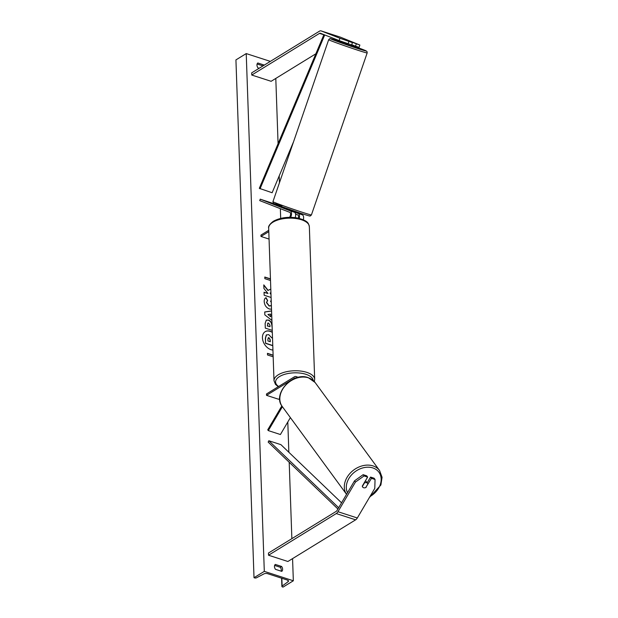 <?xml version="1.0" encoding="UTF-8"?>
<svg xmlns="http://www.w3.org/2000/svg" width="618" height="618" viewBox="0 0 618 618"><rect width="100%" height="100%" fill="white"/><g stroke="black" fill="none" stroke-linecap="round" stroke-linejoin="round"><path stroke-width="0.93" d="M290.383 417.613L280.41 434.524L268.312 430.607L282.403 406.721M298.386 377.343L295.922 376.547A4.589 2.557 107.9 0 0 294.369 376.833L266.482 393.975L266.528 395.342L294.415 378.193A3.059 1.7 107.9 0 1 295.45 378.007A3.059 1.7 107.9 0 1 295.69 378.123M295.922 376.547A4.589 2.557 107.9 0 1 297.026 377.698M281.839 405.918L267.733 429.827L268.312 430.607M279.715 398.587L278.625 399.251L266.528 395.342M366.003 487.139L371.488 478.34L375.041 479.483L374.114 478.232L370.568 477.081L371.488 478.34M363.145 474.678L364.064 475.937L355.435 482.094L354.516 480.835L363.145 474.678L366.698 475.829L367.617 477.081L362.295 486.103A3.059 2.356 143.8 0 0 362.65 487.038A3.059 2.356 143.8 0 0 363.639 487.733A3.059 2.356 143.8 0 0 366.165 487.355M375.041 479.483L374.794 488.359L357.32 517.984A4.898 2.727 107.9 0 1 355.628 519.831L287.88 561.492L268.529 555.227L336.269 513.566A4.898 2.727 107.9 0 0 337.961 511.719L355.435 482.094M354.516 480.835L337.042 510.46A2.449 1.36 107.9 0 1 336.2 511.387L268.451 553.048L268.529 555.227M367.162 482.843L370.568 477.081M367.617 477.081L364.064 475.937M352.445 42.634L339.939 38.262L339.143 40.579L351.65 44.944L352.445 42.634L348.027 40.773L359.869 45.037L359.073 47.347L355.52 46.195L356.316 43.886M359.869 45.037L340.526 37.196A4.898 2.727 -72.1 0 0 340.441 37.165A4.898 2.727 -72.1 0 0 340.356 37.142M339.143 40.579L320.379 33.241A2.449 1.36 -72.1 0 0 320.333 33.233A2.449 1.36 -72.1 0 0 319.506 33.38L251.758 75.041L251.68 72.862L319.429 31.201A4.898 2.727 -72.1 0 1 321.09 30.9A4.898 2.727 -72.1 0 1 321.175 30.931L339.939 38.262M315.868 53.781L271.117 81.306L251.758 75.041M338.038 40.147L337.289 40.61M351.727 44.712L355.52 46.195M348.096 43.793L348.892 41.483M295.172 217.621A4.589 2.557 107.9 0 0 294.33 212.213L288.459 209.904M303.299 219.753A4.589 2.557 -72.1 0 0 302.31 214.801L294.199 211.626M299.212 218.363A4.589 2.557 -72.1 0 0 298.2 213.465L294.122 211.874M298.378 218.162A3.059 1.7 -72.1 0 0 297.706 214.917L295.566 214.075M288.56 209.425L282.341 206.991M273.913 203.701L260.232 199.166L290.221 210.885A4.589 2.557 -72.1 0 1 290.599 217.312M289.51 217.32A3.059 1.7 -72.1 0 0 290.591 214.384A3.059 1.7 -72.1 0 0 289.718 212.329L259.73 200.611L260.232 199.166M269.054 239.073L260.981 236.462L260.935 235.095L268.753 230.29M260.981 236.462L268.799 231.65M365.756 487.563A3.059 2.356 -36.2 0 1 363.639 487.733A3.059 2.356 -36.2 0 1 362.65 487.038A3.059 2.356 -36.2 0 1 362.364 486.466L364.481 482.89A3.059 2.356 -36.2 0 1 366.598 482.72A3.059 2.356 -36.2 0 1 367.586 483.423A3.059 2.356 -36.2 0 1 367.864 483.987L365.756 487.563M365.369 480.889A3.059 2.356 -36.2 0 1 366.204 481.53L367.586 483.423M272.306 332.206A10.321 7.184 58.4 0 0 265.192 331.657A10.321 7.184 58.4 0 0 262.434 337.807A10.321 7.184 58.4 0 0 272.932 350.012M257.111 63.994L262.774 65.825L264.087 65.021A3.824 2.665 -121.6 0 1 264.195 65.168M281.144 571.163A3.824 2.665 58.4 0 0 281.298 570.02A3.824 2.665 58.4 0 0 280.286 567.27L281.599 566.459L275.304 564.427A3.824 2.665 58.4 0 0 275.481 569.332L281.769 571.364A3.824 2.665 58.4 0 0 282.611 569.217A3.824 2.665 58.4 0 0 281.599 566.459M271.511 309.216L269.417 309.015C266.327 307.749 264.581 305.292 264.187 301.638C264.187 299.491 264.805 298.17 266.041 297.667L267.609 300.487M265.786 297.806L267.501 300.557L266.451 302.573L269.1 306.003L270.962 305.856M267.687 300.441L266.636 302.457L269.286 305.887L271.379 305.539M271.263 302.302L270.545 301.29L271.202 300.418M272.244 330.367L265.307 328.127L265.137 323.453L266.312 320.116L268.413 320.031C270.723 320.981 271.935 322.92 272.059 325.848L272.144 327.347M270.808 289.108L268.096 290.36L263.793 284.883L263.917 288.467L267.973 293.488L264.048 292.221L264.156 295.242L271.101 297.49M270.985 294.23L270.097 293.079L270.931 292.708M293.341 580.773L264.303 571.372L254.013 577.706L254.631 577.907A1.375 0.626 178 0 0 256.485 577.784L263.878 573.913A2.758 1.251 -2 0 1 267.594 573.666L287.432 580.086A2.758 1.251 -2 0 1 288.498 581.028A2.758 1.251 -2 0 1 288.058 581.739L282.117 586.073A1.375 0.626 178 0 0 281.893 586.428A1.375 0.626 178 0 0 282.434 586.899L283.044 587.1L293.341 580.773L292.569 558.61M275.798 78.424L278.077 143.685M279.205 175.914L279.444 182.781M280.348 208.668L280.688 218.401M287.795 422.001L288.853 452.268M289.201 462.272L291.866 538.641M270.344 61.383L246.227 53.581L264.303 571.372M259.143 68.274L257.969 67.887A3.824 2.665 -121.6 0 1 257.799 62.982L264.087 65.021M273.171 356.802L267.517 354.971L267.455 353.334L273.11 355.165M270.506 280.495L264.852 278.664L264.79 277.034L270.445 278.857M271.897 320.418L264.828 314.856L264.728 311.959L271.565 310.9M280.286 567.27L274.624 565.431M246.227 53.581L235.929 59.907L254.013 577.706M272.777 345.701L265.547 343.361L265.361 338.193L266.288 334.979L268.706 334.624L271.789 337.845L272.492 337.521M265.547 343.361L265.547 338.077L266.512 334.809M272.777 345.524L265.732 343.245M272.615 340.958L272.669 342.496M272.322 332.438A10.321 7.184 58.4 0 0 265.099 331.719M273.117 355.342L267.463 353.511M270.452 279.035L264.798 277.212M270.808 289.131L267.911 290.475L263.809 285.253M270.993 294.601L270.097 293.079M267.973 293.488L264.056 292.399M268.614 323.083L267.833 323.114L267.455 325.833L270.012 326.659L269.958 325.23L268.614 323.083M267.741 323.175L267.455 325.833M267.262 325.949L270.012 326.659M266.219 320.178L268.22 320.147C270.529 321.097 271.75 323.036 271.874 325.956L272.113 327.339M270.723 316.563L270.638 314.129L267.942 314.454L270.529 316.679L267.942 314.454M264.736 312.044L271.572 310.985M270.089 341.661L270.02 339.838L268.977 337.722L267.88 338.988L267.949 340.966L270.282 341.723L270.213 339.722L269.008 337.729L268.282 337.745M268.791 337.837L268.197 337.814M348.027 40.773L352.445 42.387L348.027 40.773M348.189 43.824L345.825 43.005L345.532 43.87L350.012 45.485L351.318 45.863L351.557 44.959M345.825 43.005L348.158 43.893M288.56 209.618L290.723 210.808M294.407 211.217L294.037 212.105M337.907 508.985L268.166 442.094L268.83 440.75L280.927 444.666L341.553 502.82M338.656 507.726L268.83 440.75M323.917 34.631L259.305 188.343L272.129 192.739L293.55 141.777M324.72 34.94L260.031 188.822M336.516 39.552L336.215 40.27M294.995 378.378L294.415 378.193M355.628 519.831L336.269 513.566M357.32 517.984L337.961 511.719M323.855 34.786L319.506 33.38M340.526 37.196L321.175 30.931M302.31 214.801L298.2 213.465M294.33 212.213L290.221 210.885M313.171 380.387A18.818 8.544 178 0 0 299.977 373.063A18.818 8.544 178 0 0 279.514 376.563A18.818 8.544 178 0 0 278.648 386.497M278.254 374.809A20.348 9.231 -2 0 1 300.765 371.07A20.348 9.231 -2 0 1 314.678 379.305L309.348 226.69A20.348 9.231 178 0 0 295.435 218.463A20.348 9.231 178 0 0 272.924 222.194A20.348 9.231 178 0 0 268.675 228.112L274.006 380.727A20.348 9.231 -2 0 1 278.254 374.809M369.943 496.578A18.818 14.508 143.8 0 0 381.097 480.874A18.818 14.508 143.8 0 0 372.824 467.926A18.818 14.508 143.8 0 0 352.523 473.875A18.818 14.508 143.8 0 0 347.509 492.724M372.986 465.895A20.348 15.689 -36.2 0 1 379.576 470.53L315.103 382.488A20.348 15.689 143.8 0 0 308.513 377.845A20.348 15.689 143.8 0 0 285.586 385.277A20.348 15.689 143.8 0 0 282.264 406.528L346.559 494.33A20.348 15.689 -36.2 0 1 350.19 473.179A20.348 15.689 -36.2 0 1 372.986 465.895M281.847 578.278L282.117 586.073M288.011 580.348L288.058 581.739M367.169 52.932L367.131 51.835L366.242 50.931L351.48 45.377A18.818 0.518 -161 0 1 365.848 50.746A18.818 0.518 -161 0 1 358.185 48.683A18.818 0.518 -161 0 1 333.542 40.054A18.818 0.518 -161 0 1 338.656 41.051A18.818 0.518 -161 0 1 345.694 43.391L338.633 41.043C326.018 37.095 331.634 39.143 329.688 38.718L328.683 39.691A20.348 0.564 19 0 0 338.703 43.662A20.348 0.564 19 0 0 358.479 50.437A20.348 0.564 19 0 0 367.169 52.932L311.426 214.917A20.348 0.564 -161 0 1 302.735 212.422A20.348 0.564 -161 0 1 282.959 205.639A20.348 0.564 -161 0 1 272.94 201.669L273.372 203.337L276.601 204.844L301.476 213.565C314.091 217.513 308.475 215.466 310.414 215.891L311.426 214.917M281.924 205.925A18.818 0.518 19 0 0 276.802 204.921A18.818 0.518 19 0 0 301.445 213.558M340.441 37.165L321.09 30.9M314.307 381.507L314.678 379.305M268.675 228.112C268.088 226.443 269.641 224.164 273.334 221.283C280.085 217.629 288.088 216.516 297.351 217.953C308.869 220.92 308.428 223.554 309.348 226.69M278.27 386.729L275.458 384.365L274.006 380.727M369.386 497.521L380.897 484.983L382.071 477.289L379.576 470.53M282.264 406.528C271.997 394.099 292.693 371.565 308.251 377.644L315.103 382.488M281.607 578.201L281.893 586.428M328.683 39.691L272.94 201.669M288.621 209.224L288.49 209.61"/></g></svg>
